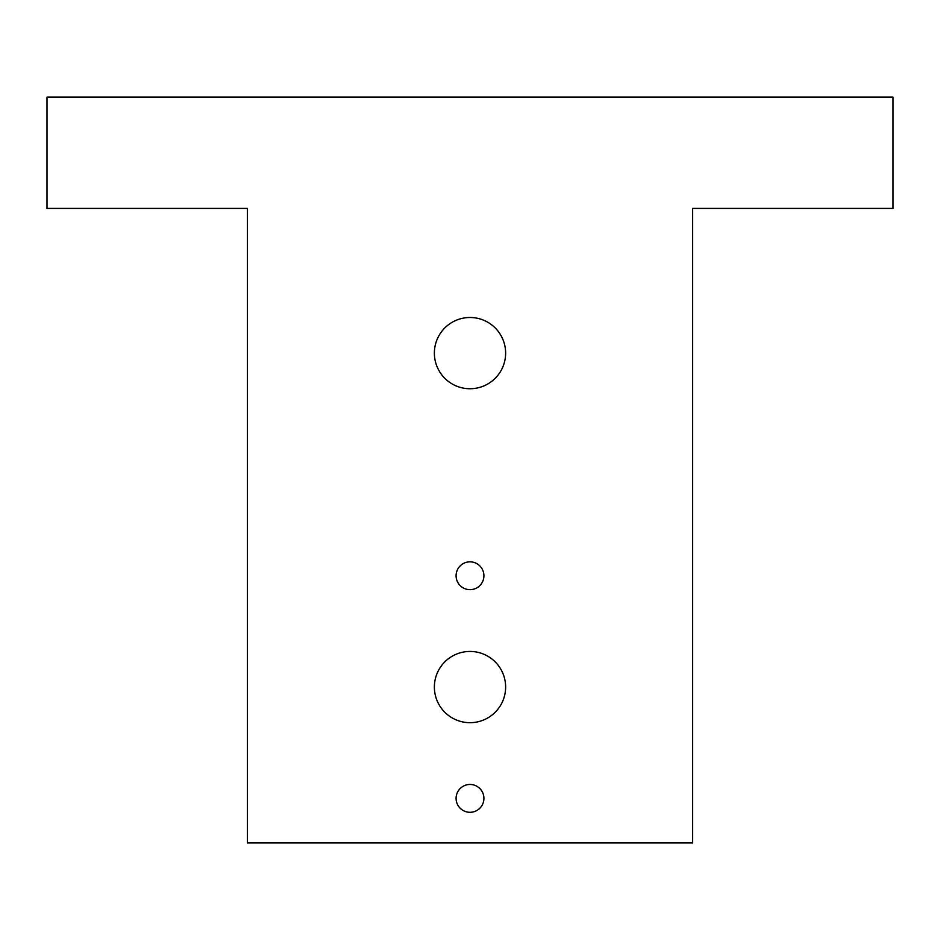 <?xml version="1.0" encoding="UTF-8"?>
<svg xmlns="http://www.w3.org/2000/svg" width="940" height="940" viewBox="0 0 940 940"><rect width="100%" height="100%" fill="white"/><g stroke="black" fill="none" stroke-linecap="round" stroke-linejoin="round"><path stroke-width="1.41" d="M505.626 353.123A35.626 35.626 0 0 1 470 388.737A35.626 35.626 0 0 1 434.374 353.123A35.626 35.626 0 0 1 470 317.497A35.626 35.626 0 0 1 505.626 353.123M505.626 687.07A35.626 35.626 0 0 1 470 722.684A35.626 35.626 0 0 1 434.374 687.07A35.626 35.626 0 0 1 470 651.443A35.626 35.626 0 0 1 505.626 687.07M483.912 575.75A13.912 13.912 0 0 1 470 589.662A13.912 13.912 0 0 1 456.088 575.75A13.912 13.912 0 0 1 470 561.838A13.912 13.912 0 0 1 483.912 575.75M483.912 798.377A13.912 13.912 0 0 1 470 812.301A13.912 13.912 0 0 1 456.088 798.377A13.912 13.912 0 0 1 470 784.465A13.912 13.912 0 0 1 483.912 798.377M692.627 842.91L692.627 208.41L893 208.41L893 97.09L47 97.09L47 208.41L247.373 208.41L247.373 842.91L692.627 842.91"/></g></svg>
